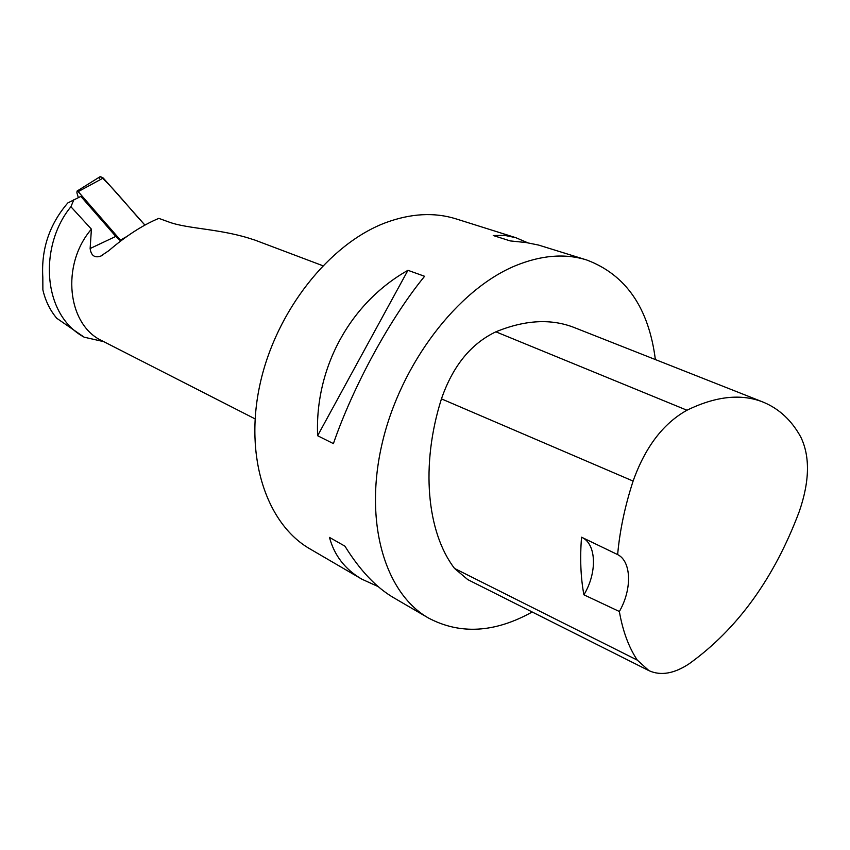 <?xml version="1.0" encoding="UTF-8"?>
<svg xmlns="http://www.w3.org/2000/svg" width="850" height="850" viewBox="0 0 850 850"><rect width="100%" height="100%" fill="white"/><g stroke="black" fill="none" stroke-linecap="round" stroke-linejoin="round"><path stroke-width="1.27" d="M121.008 240.762L78.211 191.633L77.074 191.059L76.904 192.822L78.317 197.54M100.024 176.736L103.243 178.032L144.914 225.08C129.954 209.068 114.856 189.348 100.619 176.492M120.721 240.975L115.802 236.406L80.867 196.393L67.787 202.969C49.428 224.368 41.108 249.178 42.819 277.387L42.872 289.861C45.422 300.815 50.044 310.271 56.716 318.24L84.192 337.195L103.764 341.658M255.053 418.869L102.181 340.85C67.394 325.104 60.616 264.924 91.407 229.149L90.132 248.529C91.088 255.499 94.552 258.06 100.523 256.222L108.768 250.718C125.991 235.907 142.673 225.123 158.833 218.365L169.426 222.211C188.636 229.117 221.967 228.735 254.065 239.87M91.407 229.149L70.911 206.752C39.334 244.874 41.438 314.266 84.192 337.195M70.911 206.752L73.939 199.527M648.486 670.438L467.766 579.615L454.559 568.459C426.859 532.398 420.389 465.237 441.447 398.873C452.795 366.031 470.942 343.676 495.879 331.819C525.258 319.759 551.607 318.431 574.929 327.813L762.269 401.763M686.97 410.231C716.072 396.047 741.604 393.391 763.566 402.284C779.333 408.914 791.754 420.527 800.827 437.123C810.167 456.546 809.646 481.334 799.287 511.487C774.201 578.244 737.524 628.989 689.244 663.712C674.263 673.668 660.843 675.984 648.986 670.682L637.287 660.121C628.724 647.201 622.742 630.997 619.363 611.501L583.897 594.809C580.667 577.352 579.881 558.153 581.549 537.2L617.642 554.593C619.756 530.751 624.909 506.249 633.101 481.079C645.246 447.079 663.202 423.459 686.97 410.231L495.879 331.819M617.642 554.593C631.561 561.457 632.156 589.411 619.363 611.501M532.206 612C494.743 632.814 460.137 634.812 428.389 617.982C384.901 593.194 363.587 522.059 382.256 442.935C400.733 363.874 457.342 289.935 515.015 265.891C541.078 255.149 564.984 253.183 586.723 259.994C625.876 274.741 648.752 307.934 655.371 359.571M428.389 617.982L393.603 597.688C376.093 587.435 359.869 570.254 344.919 546.157L329.46 537.391C334.348 555.518 345.111 569.426 361.749 579.116L310.059 548.962C266.56 524.089 243.939 456.949 260.068 383.966C276.027 311.026 329.279 243.918 385.379 222.796C410.731 213.382 434.286 212.075 456.046 218.875L515.812 237.681L504.486 235.344L493.244 235.524L510.202 240.911L526.161 242.558L538.528 245.055L586.723 259.994M361.749 579.116L378.218 586.628M527.861 242.834L515.812 237.681M407.947 270.311C350.402 302.728 314.766 367.306 317.613 435.721L333.402 443.604C353.345 385.804 390.596 317.656 424.596 276.293L407.947 270.311L317.613 435.721M581.825 537.338C596.551 543.957 597.327 572.804 583.897 594.809M99.376 178.447L99.439 177.905M120.498 240.061L126.873 236.47M103.243 178.032L78.211 191.633M637.287 660.121L454.559 568.459M633.101 481.079L441.447 398.873M90.132 248.529L115.802 236.406M77.074 191.059L100.279 176.577M322.788 265.71L254.097 239.785M100.566 256.201L102.669 255.202"/></g></svg>
